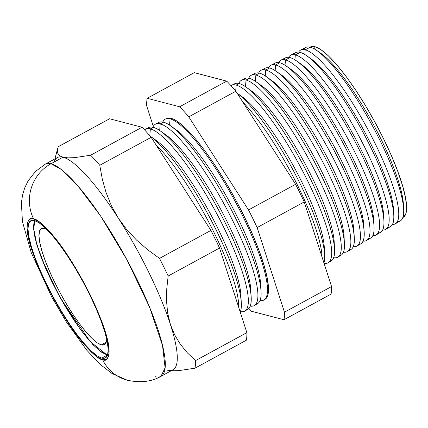 <?xml version="1.0" encoding="UTF-8"?>
<svg xmlns="http://www.w3.org/2000/svg" width="428" height="428" viewBox="0 0 428 428"><rect width="100%" height="100%" fill="white"/><g stroke="black" fill="none" stroke-linecap="round" stroke-linejoin="round"><path stroke-width="0.64" d="M101.366 344.872A65.998 14.129 61.4 0 1 57.4 287.691A65.998 14.129 61.4 0 1 41.318 228.75A65.998 14.129 61.4 0 1 44.384 228.552L47.075 229.702A65.998 14.129 61.4 0 0 44.384 228.552L41.318 228.745L39.515 231.141L38.969 235.689L39.729 242.195L41.757 250.407L44.983 260.021L49.284 270.656L54.49 281.908L60.402 293.346L66.789 304.533L73.418 315.029L80.02 324.44L86.349 332.401L92.159 338.607L97.231 342.817L101.366 344.872L106.256 342.207L101.366 344.872L104.405 344.69L106.23 342.282L106.749 339.324A65.998 14.129 61.4 0 1 104.427 344.674A65.998 14.129 61.4 0 1 101.366 344.872M107.786 354.266L105.86 354.042A1.675 1.6 104.6 0 0 106.866 354.882A1.675 1.6 104.6 0 0 106.872 354.882A1.675 1.6 -75.4 0 1 105.86 354.042L90.164 341.539L60.787 298.653L46.24 269.667L36.835 244.634L33.641 228.338L35.085 220.725L34.251 222.378L33.619 227.637L34.497 235.17L36.851 244.682L40.585 255.81L45.561 268.126L51.59 281.153L58.433 294.394L65.832 307.341L73.504 319.497L81.149 330.389L88.473 339.607L95.203 346.792L101.072 351.666L105.86 354.042L107.786 354.266M107.61 354.892A1.675 1.6 -75.4 0 1 106.866 354.882L107.562 355.037M167.343 370.161L167.348 370.166A120.84 25.867 61.4 0 0 170.419 324.536L167.68 313.114L166.529 301.157L166.765 288.766L168.161 276.017A134.13 28.713 -118.6 0 0 159.526 258.389L147.564 249.663L136.543 240.081L126.72 229.579L118.251 218.05A120.84 25.867 -118.6 0 0 63.012 157.194L68.004 157.852L74.402 157.67L90.634 155.22A134.13 28.713 61.4 0 1 99.778 165.294L102.287 179.065L106.053 192.498L111.301 205.526L118.251 218.05L126.72 229.579L136.543 240.081L147.564 249.663L159.526 258.389L210.918 230.408A134.13 28.713 61.4 0 1 219.553 248.042L246.865 332.663A134.13 28.713 61.4 0 1 246.357 340.217L194.97 368.192A134.13 28.713 -118.6 0 0 195.478 360.638A134.13 28.713 61.4 0 1 194.97 368.192L246.357 340.217A134.13 28.713 -118.6 0 0 246.865 332.663L195.478 360.638L187.448 352.945L180.45 344.412L174.72 334.98L170.419 324.536A120.84 25.867 -118.6 0 0 118.251 218.05A120.84 25.867 61.4 0 1 170.419 324.536L174.72 334.98L180.45 344.412L187.448 352.945L195.478 360.638L246.865 332.663L219.553 248.042L168.161 276.017L219.553 248.042A134.13 28.713 -118.6 0 0 210.918 230.408L159.526 258.389A134.13 28.713 61.4 0 1 168.161 276.017L166.765 288.766L166.529 301.157L167.68 313.114L170.419 324.536A120.84 25.867 -118.6 0 1 172.96 369.808L160.955 376.346L165.106 367.78L162.501 345.433L149.618 307.293L126.923 259.743L100.537 215.905L77.559 185.463L61.193 169.392L51.007 163.726A40.901 39.167 104.6 0 0 33.577 218.874C36.985 218.943 43.742 224.802 53.837 236.449C65.238 250.096 77.409 269.656 90.356 295.133C102.233 320.331 108.466 338.339 109.054 349.162C109.081 358.177 106.93 361.714 102.597 359.761A40.901 39.167 104.6 0 0 127.25 380.203A40.901 39.167 -75.4 0 1 102.597 359.761L106.278 359.541L108.493 356.626L109.156 351.12L108.236 343.24L105.775 333.289L101.869 321.647L96.658 308.765L90.356 295.133L83.193 281.276L75.451 267.73L67.431 255.013L59.433 243.618L51.767 233.977L44.726 226.46L38.584 221.362L33.577 218.874L29.896 219.088L27.681 222.009L27.023 227.514L27.938 235.389L30.399 245.346L34.31 256.987L39.515 269.87L45.817 283.502L52.981 297.353L60.723 310.899L68.748 323.616L76.746 335.017L84.412 344.658L91.448 352.174L97.589 357.273L102.597 359.761C99.189 359.691 92.432 353.833 82.337 342.181C70.936 328.538 58.764 308.979 45.817 283.502C33.94 258.303 27.708 240.29 27.119 229.472C27.092 220.452 29.248 216.921 33.577 218.874A40.901 39.167 -75.4 0 1 51.007 163.726A120.84 25.867 61.4 0 1 131.503 268.415A120.84 25.867 61.4 0 1 160.955 376.346A120.84 25.867 61.4 0 1 155.343 376.699M238.701 307.363A103.881 22.24 -118.6 0 0 211.09 226.658A103.881 22.24 -118.6 0 0 155.904 144.696A103.881 22.24 61.4 0 1 211.09 226.658A103.881 22.24 61.4 0 1 238.701 307.363M240.226 312.087A103.801 22.219 -118.6 0 0 213.214 224.186A103.801 22.219 -118.6 0 0 150.1 136.067A103.801 22.219 61.4 0 1 150.474 136.334A103.801 22.219 61.4 0 1 207.521 213.406A103.801 22.219 61.4 0 1 241.29 303.158A103.801 22.219 61.4 0 1 240.226 312.087M241.29 303.158L240.948 295.802A96.562 20.672 -118.6 0 0 209.533 212.315A96.562 20.672 -118.6 0 0 156.461 140.614L150.474 136.334M150.351 128.903L149.805 135.724L150.351 128.903A103.587 22.176 61.4 0 1 219.222 218.382A103.587 22.176 61.4 0 1 244.709 311.103A103.587 22.176 61.4 0 1 240.408 311.611A103.587 22.176 -118.6 0 0 223.437 226.728A103.587 22.176 -118.6 0 0 150.351 128.903L153.358 127.367L150.351 128.903A103.587 22.176 -118.6 0 0 144.573 129.903A103.587 22.176 61.4 0 1 145.654 129.149A103.587 22.176 61.4 0 1 150.351 128.903M153.647 138.795A96.562 20.672 61.4 0 1 209.533 212.315A96.562 20.672 61.4 0 1 240.943 299.156M244.709 311.103L247.635 309.407A103.496 22.154 -118.6 0 0 222.164 216.771A103.496 22.154 -118.6 0 0 153.358 127.367A103.496 22.154 61.4 0 1 160.612 131.129A103.496 22.154 61.4 0 1 217.494 207.976A103.496 22.154 61.4 0 1 251.166 297.46A103.496 22.154 61.4 0 1 246.03 309.99M170.077 118.829A102.993 22.047 61.4 0 1 238.546 207.794A102.993 22.047 61.4 0 1 263.889 299.985A102.993 22.047 61.4 0 1 260.015 300.563A102.993 22.047 -118.6 0 0 242.409 215.428A102.993 22.047 -118.6 0 0 170.077 118.829L169.568 125.11L170.077 118.829A102.993 22.047 -118.6 0 0 162.811 122.017A102.993 22.047 61.4 0 1 165.406 119.075A102.993 22.047 61.4 0 1 170.077 118.829L171.125 118.294L170.077 118.829M263.889 299.985L264.916 299.391A102.961 22.042 -118.6 0 0 239.578 207.232A102.961 22.042 -118.6 0 0 171.125 118.294A102.961 22.042 -118.6 0 0 166.46 118.535L165.406 119.075M173.645 128.159A96.562 20.672 61.4 0 1 229.312 201.545A96.562 20.672 61.4 0 1 260.738 288.13M254.302 305.544A103.287 22.112 61.4 0 1 250.214 306.09A103.287 22.112 -118.6 0 0 232.923 221.078A103.287 22.112 -118.6 0 0 160.211 123.869L163.523 122.178L160.211 123.869A103.287 22.112 61.4 0 1 228.884 213.091A103.287 22.112 61.4 0 1 254.302 305.544L257.517 303.677A103.191 22.09 -118.6 0 0 232.126 211.314A103.191 22.09 -118.6 0 0 163.523 122.178A103.191 22.09 61.4 0 1 170.756 125.928A103.191 22.09 61.4 0 1 227.471 202.551A103.191 22.09 61.4 0 1 261.043 291.768A103.191 22.09 61.4 0 1 255.735 304.287M261.043 291.768L260.727 285.032A96.562 20.672 -118.6 0 0 229.312 201.545A96.562 20.672 -118.6 0 0 176.24 129.845L170.756 125.928M160.211 123.869L159.681 130.481L160.211 123.869A103.287 22.112 -118.6 0 0 152.85 127.25A103.287 22.112 61.4 0 1 155.53 124.109A103.287 22.112 61.4 0 1 160.211 123.869M163.646 133.477A96.562 20.672 61.4 0 1 219.42 206.927A96.562 20.672 61.4 0 1 250.84 293.64M251.166 297.46L250.835 290.419A96.562 20.672 -118.6 0 0 219.42 206.927A96.562 20.672 -118.6 0 0 166.353 135.232L160.612 131.129M314.896 46.679L314.698 49.129L314.896 46.679L320.973 49.696L328.426 55.886L336.964 65.002L346.268 76.703L355.973 90.533L365.71 105.962L375.099 122.403L383.793 139.212L391.438 155.755L397.756 171.387L402.502 185.511L405.487 197.586L406.6 207.147L405.798 213.829L402.834 217.504A97.001 20.763 -118.6 0 0 379.882 131.439A97.001 20.763 -118.6 0 0 314.896 46.679A97.001 20.763 -118.6 0 0 310.091 47.144L314.896 46.679M319.299 52.355A93.978 20.116 61.4 0 1 372.852 123.403A93.978 20.116 61.4 0 1 403.46 206.943M395.295 223.812A98.922 21.175 61.4 0 1 392.423 224.449A98.922 21.175 -118.6 0 0 373.938 141.128A98.922 21.175 -118.6 0 0 305.191 49.814A98.922 21.175 61.4 0 1 370.953 135.264A98.922 21.175 61.4 0 1 395.295 223.812L400.282 220.923A98.766 21.143 -118.6 0 0 375.977 132.514A98.766 21.143 -118.6 0 0 310.311 47.198A98.766 21.143 61.4 0 1 317.239 50.788A98.766 21.143 61.4 0 1 371.52 124.125A98.766 21.143 61.4 0 1 403.652 209.522A98.766 21.143 61.4 0 1 397.35 221.56M403.652 209.522L403.427 204.654A93.978 20.116 -118.6 0 0 372.852 123.403A93.978 20.116 -118.6 0 0 321.203 53.623L317.239 50.788M305.191 49.814L304.811 54.484L305.191 49.814L310.311 47.198L305.191 49.814A98.922 21.175 -118.6 0 0 298.605 52.12A98.922 21.175 61.4 0 1 300.702 50.049A98.922 21.175 61.4 0 1 305.191 49.814M309.294 57.662A93.978 20.116 61.4 0 1 362.96 128.785A93.978 20.116 61.4 0 1 393.567 212.459M385.708 229.371A99.216 21.24 61.4 0 1 382.632 230.002A99.216 21.24 -118.6 0 0 364.447 146.777A99.216 21.24 -118.6 0 0 295.325 54.854A99.216 21.24 61.4 0 1 361.291 140.561A99.216 21.24 61.4 0 1 385.708 229.371L390.395 226.653A99.071 21.207 -118.6 0 0 366.015 137.971A99.071 21.207 -118.6 0 0 300.151 52.393A99.071 21.207 61.4 0 1 307.095 55.993A99.071 21.207 61.4 0 1 361.548 129.556A99.071 21.207 61.4 0 1 393.776 215.214A99.071 21.207 61.4 0 1 387.666 227.3M393.776 215.214L393.535 210.036A93.978 20.116 -118.6 0 0 362.96 128.785A93.978 20.116 -118.6 0 0 311.311 59.005L307.095 55.993M295.325 54.854L294.924 59.84L295.325 54.854L300.151 52.393L295.325 54.854A99.216 21.24 -118.6 0 0 288.627 57.325A99.216 21.24 61.4 0 1 290.826 55.089A99.216 21.24 61.4 0 1 295.325 54.854M299.29 62.98A93.978 20.116 61.4 0 1 353.073 134.167A93.978 20.116 61.4 0 1 383.675 217.98M376.116 234.929A99.515 21.304 61.4 0 1 372.841 235.544A99.515 21.304 -118.6 0 0 354.962 152.422A99.515 21.304 -118.6 0 0 285.465 59.888A99.515 21.304 61.4 0 1 351.629 145.852A99.515 21.304 61.4 0 1 376.116 234.929L380.513 232.383A99.382 21.272 -118.6 0 0 356.053 143.428A99.382 21.272 -118.6 0 0 289.986 57.582A99.382 21.272 61.4 0 1 296.952 61.193A99.382 21.272 61.4 0 1 351.57 134.986A99.382 21.272 61.4 0 1 383.905 220.912A99.382 21.272 61.4 0 1 377.978 233.03M383.905 220.912L383.649 215.423A93.978 20.116 -118.6 0 0 353.073 134.167A93.978 20.116 -118.6 0 0 301.424 64.387L296.952 61.193M285.465 59.888L285.037 65.2L285.465 59.888L289.986 57.582L285.465 59.888A99.515 21.304 -118.6 0 0 278.66 62.542A99.515 21.304 61.4 0 1 280.955 60.123A99.515 21.304 61.4 0 1 285.465 59.888M289.285 68.293A93.978 20.116 61.4 0 1 343.186 139.549A93.978 20.116 61.4 0 1 373.783 223.496M366.529 240.488A99.815 21.368 61.4 0 1 363.051 241.087A99.815 21.368 -118.6 0 0 345.476 158.071A99.815 21.368 -118.6 0 0 275.605 64.928A99.815 21.368 61.4 0 1 341.967 151.148A99.815 21.368 61.4 0 1 366.529 240.488L370.627 238.112A99.687 21.341 -118.6 0 0 346.097 148.885A99.687 21.341 -118.6 0 0 279.821 62.772A99.687 21.341 61.4 0 1 286.814 66.399A99.687 21.341 61.4 0 1 341.598 140.416A99.687 21.341 61.4 0 1 374.029 226.605A99.687 21.341 61.4 0 1 368.283 238.76M374.029 226.605L373.762 220.805A93.978 20.116 -118.6 0 0 343.186 139.549A93.978 20.116 -118.6 0 0 291.538 69.775L286.814 66.399M275.605 64.928L275.15 70.567L275.605 64.928L279.821 62.772L275.605 64.928A99.815 21.368 -118.6 0 0 268.688 67.758A99.815 21.368 61.4 0 1 271.079 65.163A99.815 21.368 61.4 0 1 275.605 64.928M279.286 73.605A93.978 20.116 61.4 0 1 333.294 144.937A93.978 20.116 61.4 0 1 363.886 229.012M356.936 246.047A100.109 21.432 61.4 0 1 353.25 246.619A100.109 21.432 -118.6 0 0 335.991 163.721A100.109 21.432 -118.6 0 0 265.745 69.962A100.109 21.432 61.4 0 1 332.299 156.439A100.109 21.432 61.4 0 1 356.936 246.047L360.745 243.842A99.992 21.405 -118.6 0 0 336.135 154.337A99.992 21.405 -118.6 0 0 269.656 67.966A99.992 21.405 61.4 0 1 276.67 71.599A99.992 21.405 61.4 0 1 331.625 145.846A99.992 21.405 61.4 0 1 364.158 232.297A99.992 21.405 61.4 0 1 358.589 244.479M364.158 232.297L363.87 226.187A93.978 20.116 -118.6 0 0 333.294 144.937A93.978 20.116 -118.6 0 0 281.645 75.157L276.67 71.599M265.745 69.962L265.264 75.933L265.745 69.962L269.656 67.966L265.745 69.962A100.109 21.432 -118.6 0 0 258.721 72.985A100.109 21.432 61.4 0 1 261.208 70.203A100.109 21.432 61.4 0 1 265.745 69.962M269.282 78.923A93.978 20.116 61.4 0 1 323.408 150.319A93.978 20.116 61.4 0 1 353.993 234.528M347.349 251.605A100.409 21.491 61.4 0 1 343.454 252.151A100.409 21.491 -118.6 0 0 326.5 169.365A100.409 21.491 -118.6 0 0 255.885 75.002A100.409 21.491 61.4 0 1 322.637 161.731A100.409 21.491 61.4 0 1 347.349 251.605L350.858 249.572A100.296 21.47 -118.6 0 0 326.179 159.794A100.296 21.47 -118.6 0 0 259.496 73.156A100.296 21.47 61.4 0 1 266.526 76.799A100.296 21.47 61.4 0 1 321.653 151.277A100.296 21.47 61.4 0 1 354.282 237.995A100.296 21.47 61.4 0 1 348.89 250.193M354.282 237.995L353.983 231.569A93.978 20.116 -118.6 0 0 323.408 150.319A93.978 20.116 -118.6 0 0 271.759 80.539L266.526 76.799M255.885 75.002L255.377 81.304L255.885 75.002L259.496 73.156L255.885 75.002A100.409 21.491 -118.6 0 0 248.759 78.212A100.409 21.491 61.4 0 1 251.332 75.237A100.409 21.491 61.4 0 1 255.885 75.002M259.282 84.241A93.978 20.116 61.4 0 1 313.521 155.701A93.978 20.116 61.4 0 1 344.101 240.044M337.756 257.164A100.703 21.555 61.4 0 1 333.647 257.677A100.703 21.555 -118.6 0 0 317.014 175.015A100.703 21.555 -118.6 0 0 246.025 80.036A100.703 21.555 61.4 0 1 312.975 167.027A100.703 21.555 61.4 0 1 337.756 257.164L340.972 255.302A100.601 21.534 -118.6 0 0 316.217 165.251A100.601 21.534 -118.6 0 0 249.331 78.345A100.601 21.534 61.4 0 1 256.388 82.005A100.601 21.534 61.4 0 1 311.68 156.707A100.601 21.534 61.4 0 1 344.406 243.687A100.601 21.534 61.4 0 1 339.185 255.901M344.406 243.687L344.096 236.957A93.978 20.116 -118.6 0 0 313.521 155.701A93.978 20.116 -118.6 0 0 261.872 85.921L256.388 82.005M246.025 80.036L245.49 86.681L246.025 80.036L249.331 78.345L246.025 80.036A100.703 21.555 -118.6 0 0 238.797 83.449A100.703 21.555 61.4 0 1 241.456 80.277A100.703 21.555 61.4 0 1 246.025 80.036M249.278 89.559A93.978 20.116 61.4 0 1 303.629 161.083A93.978 20.116 61.4 0 1 334.204 245.554M328.169 262.722A101.003 21.619 61.4 0 1 324.033 263.231A101.003 21.619 -118.6 0 0 307.374 180.354A101.003 21.619 -118.6 0 0 236.165 85.07A101.003 21.619 61.4 0 1 303.313 172.318A101.003 21.619 61.4 0 1 328.169 262.722L331.09 261.032A100.912 21.603 -118.6 0 0 306.255 170.708A100.912 21.603 -118.6 0 0 239.166 83.54A100.912 21.603 61.4 0 1 246.244 87.205A100.912 21.603 61.4 0 1 301.703 162.132A100.912 21.603 61.4 0 1 334.536 249.385A100.912 21.603 61.4 0 1 329.48 261.604M334.536 249.385L334.204 242.339A93.978 20.116 -118.6 0 0 303.629 161.083A93.978 20.116 -118.6 0 0 251.98 91.303L246.244 87.205M236.165 85.07L235.684 90.998L236.165 85.07L239.166 83.54L236.165 85.07A101.003 21.619 -118.6 0 0 230.997 85.67A101.003 21.619 61.4 0 1 231.585 85.311A101.003 21.619 61.4 0 1 236.165 85.07M239.279 94.882A93.978 20.116 61.4 0 1 293.742 166.471A93.978 20.116 61.4 0 1 324.306 251.07M237.107 93.149A101.217 21.668 61.4 0 1 292.377 168.76A101.217 21.668 61.4 0 1 324.659 255.077A101.217 21.668 61.4 0 1 323.932 262.926A101.217 21.668 -118.6 0 0 297.385 178.278A101.217 21.668 -118.6 0 0 237.107 93.149M324.659 255.077L324.317 247.721A93.978 20.116 -118.6 0 0 293.742 166.471A93.978 20.116 -118.6 0 0 242.093 96.691L237.08 93.106M322.054 257.105A101.297 21.684 -118.6 0 0 242.895 102.169A101.297 21.684 61.4 0 1 322.054 257.105M54.062 162.068A120.84 25.867 61.4 0 1 63.012 157.194A120.84 25.867 61.4 0 1 118.251 218.05L111.301 205.526L106.053 192.498L102.287 179.065L99.778 165.294L151.17 137.318L99.778 165.294A134.13 28.713 -118.6 0 0 90.634 155.22L142.026 127.244L90.634 155.22L74.402 157.67L68.004 157.852L63.012 157.194L59.626 155.664L63.012 157.194L51.007 163.726L63.012 157.194A120.84 25.867 -118.6 0 0 57.406 157.547L45.4 164.084A120.84 25.867 61.4 0 1 51.007 163.726L45.4 164.084L35.476 171.43L28.018 181.017L24.696 187.951L22.556 195.066L21.4 202.84L22.438 221.645L31.217 252.552L51.793 297.16L66.303 321.829L86.772 350.195L99.943 364.196L112.083 373.553L127.351 380.23C140.459 383.033 151.662 381.739 160.955 376.346M101.794 358.124A78.083 16.713 61.4 0 1 49.782 290.478A78.083 16.713 61.4 0 1 30.752 220.741A78.083 16.713 61.4 0 1 34.379 220.511A78.083 16.713 61.4 0 1 86.392 288.156A78.083 16.713 61.4 0 1 105.422 357.894A78.083 16.713 61.4 0 1 101.794 358.124L107.492 355.021L101.794 358.124L96.905 355.695L90.907 350.714L84.032 343.374L76.542 333.952L68.731 322.819L60.894 310.402L53.334 297.166L46.336 283.636L40.178 270.319L35.096 257.736L31.276 246.368L28.874 236.647L27.975 228.948L28.623 223.571L30.784 220.725L34.379 220.511L39.269 222.94L45.266 227.921L52.146 235.261L59.631 244.682L67.442 255.81L75.28 268.233L82.845 281.464L89.837 294.999L95.995 308.31L101.083 320.898L104.897 332.267L107.305 341.988L108.198 349.681L107.551 355.058L105.39 357.91L101.794 358.124M235.865 91.207L295.609 184.302A134.13 28.713 61.4 0 1 304.249 201.93L331.561 286.551A134.13 28.713 61.4 0 1 331.053 294.106L283.957 319.748L251.525 311.274A134.13 28.713 61.4 0 1 248.823 308.444A134.13 28.713 -118.6 0 0 251.525 311.274L283.957 319.748L331.053 294.106A134.13 28.713 -118.6 0 0 331.561 286.551L284.465 312.194A134.13 28.713 61.4 0 1 283.957 319.748A134.13 28.713 -118.6 0 0 284.465 312.194L331.561 286.551L304.249 201.93L257.153 227.568L284.465 312.194L257.153 227.568L304.249 201.93A134.13 28.713 -118.6 0 0 295.609 184.302L235.865 91.207L188.769 116.849L248.518 209.939L295.609 184.302L248.518 209.939A134.13 28.713 61.4 0 1 257.153 227.568A134.13 28.713 -118.6 0 0 248.518 209.939L188.769 116.849L235.865 91.207A134.13 28.713 -118.6 0 0 226.717 81.133A134.13 28.713 61.4 0 1 235.865 91.207M194.285 72.664L226.717 81.133L179.626 106.77A134.13 28.713 61.4 0 1 188.769 116.849A134.13 28.713 -118.6 0 0 179.626 106.77L226.717 81.133L194.285 72.664L147.189 98.301L179.626 106.77L147.189 98.301L194.285 72.664M194.97 368.192L178.738 370.643L171.211 370.76L178.738 370.643L194.97 368.192M58.203 146.745L109.589 118.77L58.203 146.745L57.422 150.324L57.823 153.342L57.422 150.324L58.203 146.745M142.026 127.244L109.589 118.77L142.026 127.244A134.13 28.713 61.4 0 1 151.17 137.318A134.13 28.713 -118.6 0 0 142.026 127.244M210.918 230.408L151.17 137.318L210.918 230.408M293.629 54.57A99.071 21.207 61.4 0 1 300.151 52.393A99.071 21.207 -118.6 0 0 295.657 52.628L290.826 55.089M283.555 59.594A99.382 21.272 61.4 0 1 289.986 57.582A99.382 21.272 -118.6 0 0 285.481 57.817L280.955 60.123M273.487 64.628A99.687 21.341 61.4 0 1 279.821 62.772A99.687 21.341 -118.6 0 0 275.3 63.007L271.079 65.163M263.418 69.668A99.992 21.405 61.4 0 1 269.656 67.966A99.992 21.405 -118.6 0 0 265.125 68.202L261.208 70.203M253.355 74.707A100.296 21.47 61.4 0 1 259.496 73.156A100.296 21.47 -118.6 0 0 254.949 73.391L251.332 75.237M243.291 79.758A100.601 21.534 61.4 0 1 249.331 78.345A100.601 21.534 -118.6 0 0 244.768 78.586L241.456 80.277M233.233 84.814A100.912 21.603 61.4 0 1 239.166 83.54A100.912 21.603 -118.6 0 0 234.592 83.776L231.585 85.311M303.709 49.552A98.766 21.143 61.4 0 1 310.311 47.198A98.766 21.143 -118.6 0 0 305.833 47.433L300.702 50.049M146.681 105.855A134.13 28.713 61.4 0 1 147.189 98.301A134.13 28.713 -118.6 0 0 146.681 105.855L153.299 126.34L146.681 105.855M147.302 128.646A103.496 22.154 61.4 0 1 153.358 127.367A103.496 22.154 -118.6 0 0 148.666 127.614L145.654 129.149M157.36 123.59A103.191 22.09 61.4 0 1 163.523 122.178A103.191 22.09 -118.6 0 0 158.841 122.424L155.53 124.109M166.385 118.572L168.53 117.994L171.125 118.294L174.153 119.466L177.577 121.499L185.484 128.063L194.553 137.746L204.424 150.164L214.728 164.844L225.064 181.221L235.031 198.672L244.254 216.514L252.376 234.073L259.084 250.664L264.119 265.66L267.286 278.478L268.468 288.627L268.297 292.57L267.618 295.716L266.435 298.022L264.766 299.472M59.626 155.664L57.823 153.342M106.872 354.882L101.318 352.1L93.085 344.824L80.106 329.068L58.283 294.202L41.211 257.624L35.037 238.214L33.395 227.295L34.315 220.495M57.844 147.917L54.886 158.916"/></g></svg>
